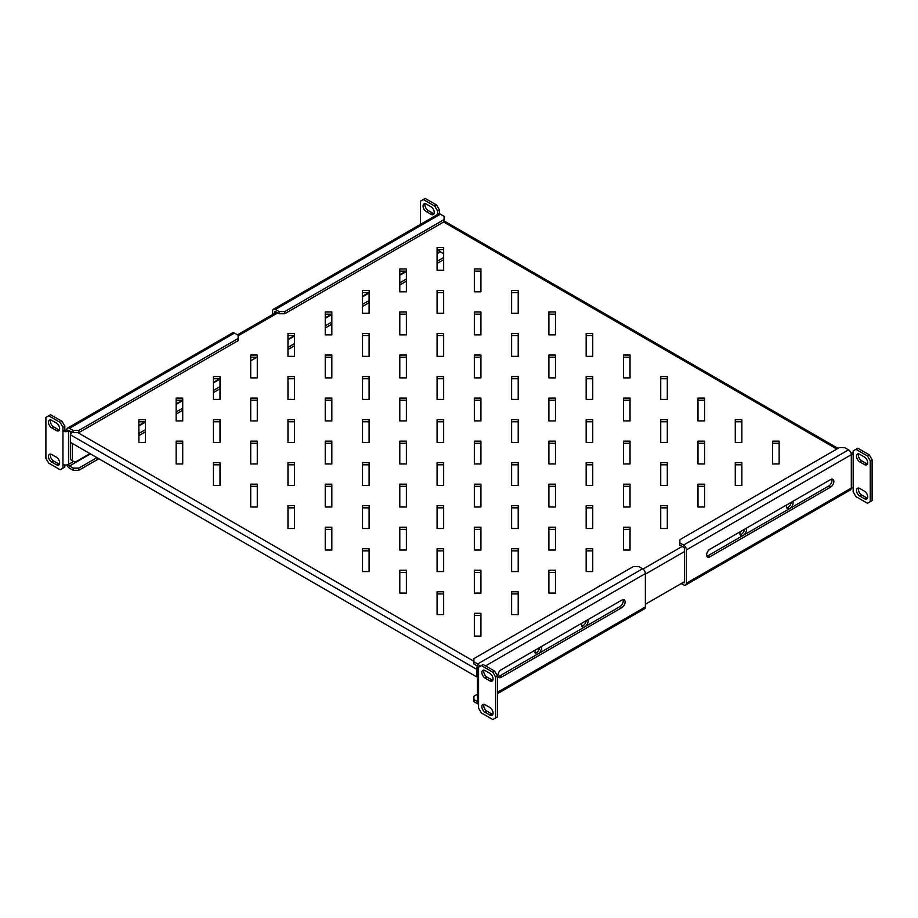 <?xml version="1.0" encoding="UTF-8"?>
<svg xmlns="http://www.w3.org/2000/svg" width="918" height="918" viewBox="0 0 918 918"><rect width="100%" height="100%" fill="white"/><g stroke="black" fill="none" stroke-linecap="round" stroke-linejoin="round"><path stroke-width="1.38" d="M535.263 650.082A4.613 2.662 120 0 0 535.905 653.995A4.613 2.662 120 0 0 538.212 653.765A4.613 2.662 120 0 0 541.161 646.674M539.577 647.592A4.613 2.662 -60 0 1 536.341 652.687A4.613 2.662 -60 0 1 535.171 653.111M581.851 623.184A4.613 2.662 120 0 0 582.494 627.086A4.613 2.662 120 0 0 584.8 626.856A4.613 2.662 120 0 0 587.75 619.776M586.166 620.694A4.613 2.662 -60 0 1 582.941 625.789A4.613 2.662 -60 0 1 581.76 626.214M740.275 531.717A4.613 2.662 120 0 0 740.918 535.63A4.613 2.662 120 0 0 743.224 535.401A4.613 2.662 120 0 0 746.173 528.32M744.59 529.227A4.613 2.662 -60 0 1 741.354 534.322A4.613 2.662 -60 0 1 740.183 534.746M786.864 504.82A4.613 2.662 120 0 0 787.506 508.721A4.613 2.662 120 0 0 789.813 508.492A4.613 2.662 120 0 0 792.762 501.412M791.178 502.33A4.613 2.662 -60 0 1 787.954 507.424A4.613 2.662 -60 0 1 786.772 507.849M70.904 431.311L70.411 434.788L72.006 431.953M477.234 665.906L476.706 669.36L70.411 434.788L70.411 459.539L75.069 462.224L89.975 453.618M645.377 604.262L684.518 581.668M443.658 247.447L437.071 247.447L437.071 270.271L443.658 270.271L443.658 247.447M443.658 249.593L437.071 249.593M480.929 268.963L474.342 268.963L474.342 291.798L480.929 291.798L480.929 268.963M480.929 271.12L474.342 271.12M518.211 290.49L511.613 290.49L511.613 313.313L518.211 313.313L518.211 290.49M518.211 292.635L511.613 292.635M555.482 312.005L548.895 312.005L548.895 334.829L555.482 334.829L555.482 312.005M555.482 314.163L548.895 314.163M592.753 333.532L586.166 333.532L586.166 356.356L592.753 356.356L592.753 333.532M592.753 335.678L586.166 335.678M630.035 355.048L623.448 355.048L623.448 377.872L630.035 377.872L630.035 355.048M630.035 357.205L623.448 357.205M667.306 376.564L660.719 376.564L660.719 399.399L667.306 399.399L667.306 376.564M667.306 378.721L660.719 378.721M704.576 398.091L697.99 398.091L697.99 420.914L704.576 420.914L704.576 398.091M704.576 400.237L697.99 400.237M741.859 419.606L735.272 419.606L735.272 442.442L741.859 442.442L741.859 419.606M741.859 421.764L735.272 421.764M779.13 441.133L772.543 441.133L772.543 463.957L779.13 463.957L779.13 441.133M779.13 443.279L772.543 443.279M406.387 268.963L399.789 268.963L399.789 291.798L406.387 291.798L406.387 268.963M406.387 271.12L399.789 271.12M443.658 290.49L437.071 290.49L437.071 313.313L443.658 313.313L443.658 290.49M443.658 292.635L437.071 292.635M480.929 312.005L474.342 312.005L474.342 334.829L480.929 334.829L480.929 312.005M480.929 314.163L474.342 314.163M518.211 333.532L511.613 333.532L511.613 356.356L518.211 356.356L518.211 333.532M518.211 335.678L511.613 335.678M555.482 355.048L548.895 355.048L548.895 377.872L555.482 377.872L555.482 355.048M555.482 357.205L548.895 357.205M592.753 376.564L586.166 376.564L586.166 399.399L592.753 399.399L592.753 376.564M592.753 378.721L586.166 378.721M630.035 398.091L623.448 398.091L623.448 420.914L630.035 420.914L630.035 398.091M630.035 400.237L623.448 400.237M667.306 419.606L660.719 419.606L660.719 442.442L667.306 442.442L667.306 419.606M667.306 421.764L660.719 421.764M704.576 441.133L697.99 441.133L697.99 463.957L704.576 463.957L704.576 441.133M704.576 443.279L697.99 443.279M741.859 462.649L735.272 462.649L735.272 485.473L741.859 485.473L741.859 462.649M741.859 464.806L735.272 464.806M369.105 290.49L362.518 290.49L362.518 313.313L369.105 313.313L369.105 290.49M369.105 292.635L362.518 292.635M406.387 312.005L399.789 312.005L399.789 334.829L406.387 334.829L406.387 312.005M406.387 314.163L399.789 314.163M443.658 333.532L437.071 333.532L437.071 356.356L443.658 356.356L443.658 333.532M443.658 335.678L437.071 335.678M480.929 355.048L474.342 355.048L474.342 377.872L480.929 377.872L480.929 355.048M480.929 357.205L474.342 357.205M518.211 376.564L511.613 376.564L511.613 399.399L518.211 399.399L518.211 376.564M518.211 378.721L511.613 378.721M555.482 398.091L548.895 398.091L548.895 420.914L555.482 420.914L555.482 398.091M555.482 400.237L548.895 400.237M592.753 419.606L586.166 419.606L586.166 442.442L592.753 442.442L592.753 419.606M592.753 421.764L586.166 421.764M630.035 441.133L623.448 441.133L623.448 463.957L630.035 463.957L630.035 441.133M630.035 443.279L623.448 443.279M667.306 462.649L660.719 462.649L660.719 485.473L667.306 485.473L667.306 462.649M667.306 464.806L660.719 464.806M704.576 484.176L697.99 484.176L697.99 507L704.576 507L704.576 484.176M704.576 486.322L697.99 486.322M331.834 312.005L325.247 312.005L325.247 334.829L331.834 334.829L331.834 312.005M331.834 314.163L325.247 314.163M369.105 333.532L362.518 333.532L362.518 356.356L369.105 356.356L369.105 333.532M369.105 335.678L362.518 335.678M406.387 355.048L399.789 355.048L399.789 377.872L406.387 377.872L406.387 355.048M406.387 357.205L399.789 357.205M443.658 376.564L437.071 376.564L437.071 399.399L443.658 399.399L443.658 376.564M443.658 378.721L437.071 378.721M480.929 398.091L474.342 398.091L474.342 420.914L480.929 420.914L480.929 398.091M480.929 400.237L474.342 400.237M518.211 419.606L511.613 419.606L511.613 442.442L518.211 442.442L518.211 419.606M518.211 421.764L511.613 421.764M555.482 441.133L548.895 441.133L548.895 463.957L555.482 463.957L555.482 441.133M555.482 443.279L548.895 443.279M592.753 462.649L586.166 462.649L586.166 485.473L592.753 485.473L592.753 462.649M592.753 464.806L586.166 464.806M630.035 484.176L623.448 484.176L623.448 507L630.035 507L630.035 484.176M630.035 486.322L623.448 486.322M667.306 505.692L660.719 505.692L660.719 528.516L667.306 528.516L667.306 505.692M667.306 507.849L660.719 507.849M294.552 333.532L287.965 333.532L287.965 356.356L294.552 356.356L294.552 333.532M294.552 335.678L287.965 335.678M331.834 355.048L325.247 355.048L325.247 377.872L331.834 377.872L331.834 355.048M331.834 357.205L325.247 357.205M369.105 376.564L362.518 376.564L362.518 399.399L369.105 399.399L369.105 376.564M369.105 378.721L362.518 378.721M406.387 398.091L399.789 398.091L399.789 420.914L406.387 420.914L406.387 398.091M406.387 400.237L399.789 400.237M443.658 419.606L437.071 419.606L437.071 442.442L443.658 442.442L443.658 419.606M443.658 421.764L437.071 421.764M480.929 441.133L474.342 441.133L474.342 463.957L480.929 463.957L480.929 441.133M480.929 443.279L474.342 443.279M518.211 462.649L511.613 462.649L511.613 485.473L518.211 485.473L518.211 462.649M518.211 464.806L511.613 464.806M555.482 484.176L548.895 484.176L548.895 507L555.482 507L555.482 484.176M555.482 486.322L548.895 486.322M592.753 505.692L586.166 505.692L586.166 528.516L592.753 528.516L592.753 505.692M592.753 507.849L586.166 507.849M630.035 527.207L623.448 527.207L623.448 550.043L630.035 550.043L630.035 527.207M630.035 529.365L623.448 529.365M257.281 355.048L250.694 355.048L250.694 377.872L257.281 377.872L257.281 355.048M257.281 357.205L250.694 357.205M294.552 376.564L287.965 376.564L287.965 399.399L294.552 399.399L294.552 376.564M294.552 378.721L287.965 378.721M331.834 398.091L325.247 398.091L325.247 420.914L331.834 420.914L331.834 398.091M331.834 400.237L325.247 400.237M369.105 419.606L362.518 419.606L362.518 442.442L369.105 442.442L369.105 419.606M369.105 421.764L362.518 421.764M406.387 441.133L399.789 441.133L399.789 463.957L406.387 463.957L406.387 441.133M406.387 443.279L399.789 443.279M443.658 462.649L437.071 462.649L437.071 485.473L443.658 485.473L443.658 462.649M443.658 464.806L437.071 464.806M480.929 484.176L474.342 484.176L474.342 507L480.929 507L480.929 484.176M480.929 486.322L474.342 486.322M518.211 505.692L511.613 505.692L511.613 528.516L518.211 528.516L518.211 505.692M518.211 507.849L511.613 507.849M555.482 527.207L548.895 527.207L548.895 550.043L555.482 550.043L555.482 527.207M555.482 529.365L548.895 529.365M592.753 548.735L586.166 548.735L586.166 571.558L592.753 571.558L592.753 548.735M592.753 550.88L586.166 550.88M220.01 376.564L213.424 376.564L213.424 399.399L220.01 399.399L220.01 376.564M220.01 378.721L213.424 378.721M257.281 398.091L250.694 398.091L250.694 420.914L257.281 420.914L257.281 398.091M257.281 400.237L250.694 400.237M294.552 419.606L287.965 419.606L287.965 442.442L294.552 442.442L294.552 419.606M294.552 421.764L287.965 421.764M331.834 441.133L325.247 441.133L325.247 463.957L331.834 463.957L331.834 441.133M331.834 443.279L325.247 443.279M369.105 462.649L362.518 462.649L362.518 485.473L369.105 485.473L369.105 462.649M369.105 464.806L362.518 464.806M406.387 484.176L399.789 484.176L399.789 507L406.387 507L406.387 484.176M406.387 486.322L399.789 486.322M443.658 505.692L437.071 505.692L437.071 528.516L443.658 528.516L443.658 505.692M443.658 507.849L437.071 507.849M480.929 527.207L474.342 527.207L474.342 550.043L480.929 550.043L480.929 527.207M480.929 529.365L474.342 529.365M518.211 548.735L511.613 548.735L511.613 571.558L518.211 571.558L518.211 548.735M518.211 550.88L511.613 550.88M555.482 570.25L548.895 570.25L548.895 593.085L555.482 593.085L555.482 570.25M555.482 572.407L548.895 572.407M182.728 398.091L176.141 398.091L176.141 420.914L182.728 420.914L182.728 398.091M182.728 400.237L176.141 400.237M220.01 419.606L213.424 419.606L213.424 442.442L220.01 442.442L220.01 419.606M220.01 421.764L213.424 421.764M257.281 441.133L250.694 441.133L250.694 463.957L257.281 463.957L257.281 441.133M257.281 443.279L250.694 443.279M294.552 462.649L287.965 462.649L287.965 485.473L294.552 485.473L294.552 462.649M294.552 464.806L287.965 464.806M331.834 484.176L325.247 484.176L325.247 507L331.834 507L331.834 484.176M331.834 486.322L325.247 486.322M369.105 505.692L362.518 505.692L362.518 528.516L369.105 528.516L369.105 505.692M369.105 507.849L362.518 507.849M406.387 527.207L399.789 527.207L399.789 550.043L406.387 550.043L406.387 527.207M406.387 529.365L399.789 529.365M443.658 548.735L437.071 548.735L437.071 571.558L443.658 571.558L443.658 548.735M443.658 550.88L437.071 550.88M480.929 570.25L474.342 570.25L474.342 593.085L480.929 593.085L480.929 570.25M480.929 572.407L474.342 572.407M518.211 591.777L511.613 591.777L511.613 614.601L518.211 614.601L518.211 591.777M518.211 593.923L511.613 593.923M145.457 419.606L138.87 419.606L138.87 442.442L145.457 442.442L145.457 419.606M145.457 421.764L138.87 421.764M182.728 441.133L176.141 441.133L176.141 463.957L182.728 463.957L182.728 441.133M182.728 443.279L176.141 443.279M220.01 462.649L213.424 462.649L213.424 485.473L220.01 485.473L220.01 462.649M220.01 464.806L213.424 464.806M257.281 484.176L250.694 484.176L250.694 507L257.281 507L257.281 484.176M257.281 486.322L250.694 486.322M294.552 505.692L287.965 505.692L287.965 528.516L294.552 528.516L294.552 505.692M294.552 507.849L287.965 507.849M331.834 527.207L325.247 527.207L325.247 550.043L331.834 550.043L331.834 527.207M331.834 529.365L325.247 529.365M369.105 548.735L362.518 548.735L362.518 571.558L369.105 571.558L369.105 548.735M369.105 550.88L362.518 550.88M406.387 570.25L399.789 570.25L399.789 593.085L406.387 593.085L406.387 570.25M406.387 572.407L399.789 572.407M443.658 593.923L437.071 593.923M480.929 615.45L474.342 615.45M443.658 591.777L437.071 591.777L437.071 614.601L443.658 614.601L443.658 591.777M480.929 613.293L474.342 613.293L474.342 636.117L480.929 636.117L480.929 613.293M70.411 432.642L71.145 433.055M72.27 443.394L72.27 460.618M406.077 271.12L399.789 274.746M368.806 292.635L362.518 296.273M331.536 314.163L325.247 317.789M294.253 335.678L287.965 339.316M256.983 357.205L250.694 360.831M219.712 378.721L213.424 382.347M182.43 400.237L176.141 403.874M145.159 421.764L138.87 425.39M437.071 252.725L438.873 249.593M70.411 442.327L476.706 676.899L476.706 669.36L477.486 668.912M476.706 676.899L477.406 676.486M867.453 498.061A4.613 2.662 60 0 1 866.271 497.625L861.612 494.94A4.613 2.662 60 0 1 858.571 488.055M867.671 496.822A4.613 2.662 60 0 1 866.718 498.933A4.613 2.662 60 0 1 864.412 498.704L859.753 496.018A4.613 2.662 60 0 1 856.735 491.956A4.613 2.662 60 0 1 857.446 488.25A4.613 2.662 60 0 1 859.753 488.479L864.412 491.176A4.613 2.662 60 0 1 867.671 496.822M867.453 463.888A4.613 2.662 60 0 1 866.271 463.464L861.612 460.779A4.613 2.662 60 0 1 858.571 453.894M867.671 462.661A4.613 2.662 60 0 1 866.718 464.772A4.613 2.662 60 0 1 864.412 464.542L859.753 461.846A4.613 2.662 60 0 1 856.735 457.784A4.613 2.662 60 0 1 857.446 454.089A4.613 2.662 60 0 1 859.753 454.318L864.412 457.003A4.613 2.662 60 0 1 867.671 462.661M706.642 554.897A4.613 2.662 120 0 0 707.606 557.008A4.613 2.662 120 0 0 709.912 556.778L830.583 487.114A4.613 2.662 120 0 0 833.601 483.052A4.613 2.662 120 0 0 832.89 479.345A4.613 2.662 120 0 0 830.583 479.575L709.912 549.251A4.613 2.662 120 0 0 706.642 554.897M831.765 479.15A4.613 2.662 -60 0 1 828.725 486.035L708.042 555.711A4.613 2.662 -60 0 1 706.871 556.136M681.248 583.55L683.577 584.892A3.959 2.284 -120 0 0 685.562 585.087A3.959 2.284 -120 0 0 686.377 583.286L686.377 549.928L851.319 454.697L851.319 488.055A1.32 0.757 180 0 1 853.178 488.055L853.178 454.697A1.32 0.757 -0 0 0 851.319 454.697A3.959 2.284 60 0 0 848.519 449.854L844.801 447.697L839.201 447.697L679.859 539.704L679.859 545.085L683.577 547.231A1.32 0.757 -120 0 1 684.518 548.849L684.518 582.207L683.577 582.746A1.32 0.757 -120 0 0 684.518 582.207M853.178 453.01A3.959 2.284 -0 0 0 851.02 453.067M867.441 455.936L855.978 449.315L857.848 448.236L869.3 454.858L872.1 459.7L872.1 500.585L870.241 501.664L870.241 460.779L867.441 455.936L869.3 454.858M855.978 449.315L853.178 450.933L853.178 454.697M870.241 501.664L867.441 503.282L855.978 496.661L853.178 491.819L853.178 488.055M872.1 459.7L870.241 460.779M686.377 583.286L851.319 488.055A3.959 2.284 60 0 1 850.504 489.868L685.562 585.087M686.377 549.928A3.959 2.284 -120 0 0 683.577 545.085L679.859 542.928M493.058 678.941A4.613 2.662 -120 0 0 489.799 673.296L485.14 670.599A4.613 2.662 -120 0 0 482.834 670.37A4.613 2.662 -120 0 0 482.122 674.064A4.613 2.662 -120 0 0 485.14 678.138L489.799 680.823A4.613 2.662 -120 0 0 492.105 681.053A4.613 2.662 -120 0 0 493.058 678.941M493.058 713.102A4.613 2.662 -120 0 0 489.799 707.457L485.14 704.76A4.613 2.662 -120 0 0 482.834 704.531A4.613 2.662 -120 0 0 482.122 708.237A4.613 2.662 -120 0 0 485.14 712.299L489.799 714.984A4.613 2.662 -120 0 0 492.105 715.214A4.613 2.662 -120 0 0 493.058 713.102M625.112 601.979A4.613 2.662 120 0 0 624.148 599.867A4.613 2.662 120 0 0 621.842 600.097L501.171 669.761A4.613 2.662 120 0 0 498.153 673.835A4.613 2.662 120 0 0 498.864 677.53A4.613 2.662 120 0 0 501.171 677.3L621.842 607.624A4.613 2.662 120 0 0 625.112 601.979M623.024 599.672A4.613 2.662 -60 0 1 623.242 600.9A4.613 2.662 -60 0 1 619.983 606.546L499.3 676.222A4.613 2.662 -60 0 1 498.13 676.646M497.487 692.333L645.377 606.959L645.377 573.601L485.553 665.871M645.377 573.601A3.959 2.284 60 0 0 642.577 568.758L638.848 566.601L633.259 566.601L473.906 658.608L473.906 663.978L477.635 666.135A1.32 0.757 -120 0 1 478.565 667.753A3.959 2.284 -0 0 0 477.406 669.36A3.959 2.284 -0 0 0 478.565 670.978L478.565 667.214L481.365 665.596L492.828 672.217L494.687 671.138L483.224 664.517L481.365 665.596M495.628 717.945L497.487 716.866L497.487 675.981L495.628 677.059L495.628 717.945L492.828 719.563L481.365 712.942L478.565 708.099L478.565 704.335A3.959 2.284 180 0 1 477.406 702.718L477.406 669.36M495.628 677.059L492.828 672.217M483.958 670.174A4.613 2.662 -120 0 0 486.999 677.059L491.658 679.745A4.613 2.662 -120 0 0 492.84 680.169M483.958 704.335A4.613 2.662 -120 0 0 486.999 711.22L491.658 713.906A4.613 2.662 -120 0 0 492.84 714.342M494.687 671.138L497.487 675.981M479.839 666.479A3.959 2.284 -120 0 0 477.635 663.978L473.906 661.832M645.377 606.959A3.959 2.284 60 0 1 644.551 608.76L497.487 693.675M477.406 701.513L473.906 699.493L473.906 701.639L477.635 703.796A3.959 2.284 -120 0 0 478.129 704.026M473.906 699.493L473.906 696.269L477.406 694.237M434.042 213.664A4.613 2.662 60 0 1 432.86 213.24L428.201 210.543A4.613 2.662 60 0 1 424.942 204.898A4.613 2.662 60 0 1 425.16 203.658M423.072 205.976A4.613 2.662 60 0 1 424.036 203.865A4.613 2.662 60 0 1 426.342 204.094L431.001 206.779A4.613 2.662 60 0 1 434.007 210.842A4.613 2.662 60 0 1 433.307 214.537A4.613 2.662 60 0 1 431.001 214.307L426.342 211.622A4.613 2.662 60 0 1 423.072 205.976M274.493 313.474L274.493 312.12L275.423 311.581A1.32 0.757 -120 0 0 274.493 312.12M272.623 314.553L272.623 311.041A3.959 2.284 -120 0 1 273.449 309.24A3.959 2.284 -120 0 1 275.423 309.435L279.152 311.581L284.741 311.581L444.094 219.586L444.094 216.361L440.365 214.204A3.959 2.284 60 0 0 438.391 214.009L273.449 309.24M439.16 213.825L439.435 213.664A3.959 2.284 0 0 1 439.871 213.974M440.227 249.593A3.959 2.284 180 0 1 439.435 250.247L438.035 251.062M439.435 209.901L437.565 210.979L434.776 206.137L423.313 199.516L425.172 198.437L436.635 205.058L439.435 209.901L439.435 213.664M420.513 224.325L420.513 201.134L423.313 199.516M437.565 210.979L437.565 214.479M434.776 206.137L436.635 205.058M275.423 311.581L279.152 313.738L279.152 311.581M284.741 311.581L284.741 313.738L444.094 221.731L444.094 219.586M284.741 313.738L279.152 313.738M437.071 253.77L440.365 251.865A1.32 0.757 60 0 1 439.435 250.247L439.435 249.593M440.365 251.865L443.658 253.77M443.658 259.645L437.071 263.455M406.387 281.172L399.789 284.97M369.105 302.688L362.518 306.497M331.834 324.215L325.247 328.013M294.552 345.73L287.965 349.529M443.658 257.499L437.071 261.297M406.387 279.015L399.789 282.824M369.105 300.542L362.518 304.34M331.834 322.057L325.247 325.856M294.552 343.573L287.965 347.383M48.459 456.418A4.613 2.662 -120 0 0 51.729 462.064L56.388 464.76A4.613 2.662 -120 0 0 58.695 464.99A4.613 2.662 -120 0 0 59.395 461.295A4.613 2.662 -120 0 0 56.388 457.221L51.729 454.536A4.613 2.662 -120 0 0 49.423 454.307A4.613 2.662 -120 0 0 48.459 456.418M50.547 454.112A4.613 2.662 -120 0 0 50.329 455.339A4.613 2.662 -120 0 0 53.588 460.997L58.247 463.682A4.613 2.662 -120 0 0 59.429 464.106M48.459 422.257A4.613 2.662 -120 0 0 51.729 427.903L56.388 430.588A4.613 2.662 -120 0 0 58.695 430.817A4.613 2.662 -120 0 0 59.395 427.122A4.613 2.662 -120 0 0 56.388 423.06L51.729 420.375A4.613 2.662 -120 0 0 49.423 420.146A4.613 2.662 -120 0 0 48.459 422.257M50.547 419.939A4.613 2.662 -120 0 0 50.329 421.178A4.613 2.662 -120 0 0 53.588 426.824L58.247 429.521A4.613 2.662 -120 0 0 59.429 429.945M66.681 429.945L73.199 432.642L73.199 430.485L69.481 428.327A3.959 2.284 -120 0 0 67.496 428.132A3.959 2.284 -120 0 0 66.681 429.945A1.32 0.757 0 0 1 64.822 429.945L62.952 431.024A3.959 2.284 0 0 0 68.54 431.024L68.54 464.382A3.959 2.284 180 0 1 62.952 464.382L62.952 468.146L64.822 467.067L64.822 464.99M62.952 464.382L62.952 427.26L60.152 422.418L48.7 415.797L45.9 417.415L45.9 458.3L48.7 463.142L60.152 469.764L62.952 468.146M60.152 422.418L62.022 421.339L50.559 414.718L48.7 415.797M62.022 421.339L64.822 426.181L62.952 427.26M64.822 429.945L64.822 426.181M73.669 461.421L68.54 464.382A1.32 0.757 -120 0 0 69.481 466L90.446 453.894M66.98 464.933A3.959 2.284 -120 0 0 69.481 468.146L73.199 470.303L73.199 468.146L69.481 466M220.01 388.773L213.424 392.571M182.728 410.289L176.141 414.098M145.457 431.816L138.87 435.614M98.834 458.736L78.799 470.303L73.199 470.303M73.199 468.146L78.799 468.146L78.799 470.303M220.01 386.616L213.424 390.425M182.728 408.143L176.141 411.941M145.457 429.658L138.87 433.468M96.964 457.657L78.799 468.146M67.496 428.132L232.438 332.913A3.959 2.284 60 0 1 234.423 333.108L238.141 335.254L238.141 338.49L78.799 430.485L78.799 432.642L238.141 340.635L238.141 338.49M69.481 430.485A1.32 0.757 -120 0 0 68.54 431.024M73.199 430.485L78.799 430.485M78.799 432.642L73.199 432.642M645.377 574.14L684.518 551.534M643.013 569.045L682.189 546.428M836.872 449.051L443.624 222.007M277.752 312.935L238.141 335.793M77.858 432.642L473.906 661.293M864.412 498.704L866.271 497.625M864.412 464.542L866.271 463.464M708.042 555.711L709.912 556.778M848.519 449.854L683.577 545.085M828.725 486.035L830.583 487.114M859.753 461.846L861.612 460.779M859.753 496.018L861.612 494.94M478.565 704.335L478.565 670.978M642.577 568.758L477.635 663.978M499.3 676.222L501.171 677.3M619.983 606.546L621.842 607.624M486.999 711.22L485.14 712.299M491.658 713.906L489.799 714.984M486.999 677.059L485.14 678.138M491.658 679.745L489.799 680.823M275.423 309.435L440.365 214.204M287.965 339.855L294.552 336.045M325.247 318.328L331.834 314.53M362.518 296.812L369.105 293.003M399.789 275.285L406.387 271.487M431.001 214.307L432.86 213.24M426.342 211.622L428.201 210.543M53.588 460.997L51.729 462.064M53.588 426.824L51.729 427.903M138.87 425.929L145.457 422.131M176.141 404.413L182.728 400.604M213.424 382.886L220.01 379.088M69.481 428.327L234.423 333.108M58.247 429.521L56.388 430.588M58.247 463.682L56.388 464.76M444.094 220.94L838.031 448.374M237.452 334.852L276.593 312.258"/></g></svg>
